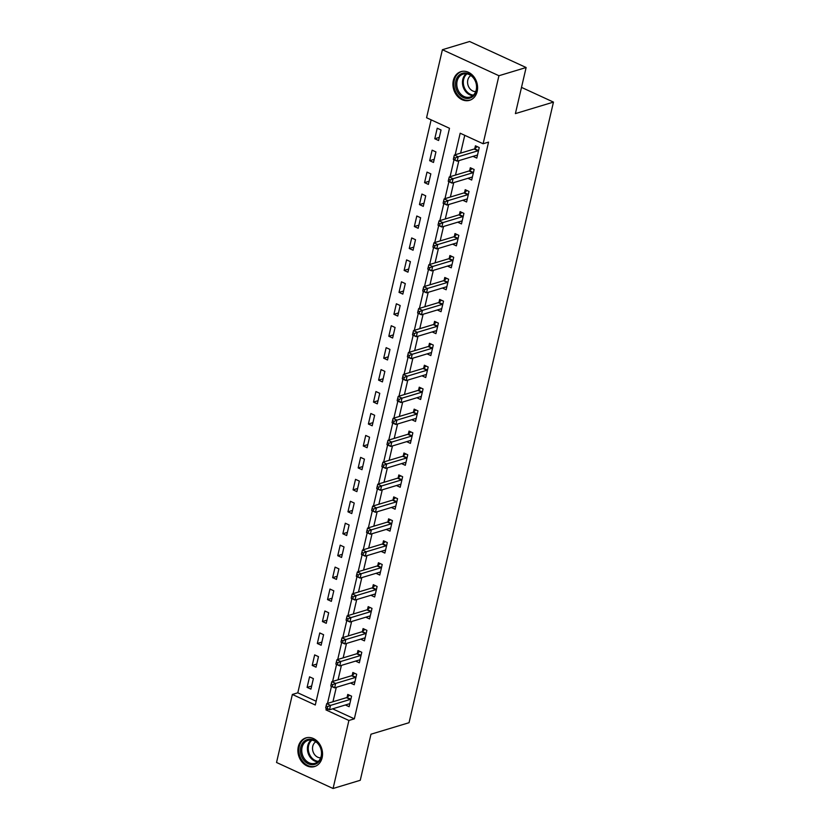 <?xml version="1.0" encoding="UTF-8"?>
<svg xmlns="http://www.w3.org/2000/svg" width="830" height="830" viewBox="0 0 830 830"><rect width="100%" height="100%" fill="white"/><g stroke="black" fill="none" stroke-linecap="round" stroke-linejoin="round"><path stroke-width="1.25" d="M477.177 91.466A14.971 12.066 73.2 0 1 469.583 100.316A14.971 12.066 73.2 0 1 456.967 95.647A14.971 12.066 73.2 0 1 453.336 80.5A14.971 12.066 73.2 0 1 460.93 71.65A14.971 12.066 73.2 0 1 473.546 76.319A14.971 12.066 73.2 0 1 477.177 91.466M322.133 757.717A14.971 12.066 73.2 0 1 314.549 766.557A14.971 12.066 73.2 0 1 301.923 761.888A14.971 12.066 73.2 0 1 298.302 746.741A14.971 12.066 73.2 0 1 305.886 737.901A14.971 12.066 73.2 0 1 318.502 742.57A14.971 12.066 73.2 0 1 322.133 757.717M442.4 49.717L469.593 41.5L526.127 67.52L515.399 113.606L553.465 102.1L409.045 722.702L370.979 734.208L360.262 780.283L333.069 788.5L276.535 762.48L292.368 694.451L315.286 705.002L449.487 128.287L426.568 117.746L442.4 49.717L498.934 75.727L483.112 143.756L460.183 133.215L455.172 154.774M431.133 119.842L297.804 692.811L292.368 694.451M297.804 692.811L316.157 701.257M310.928 689.128L313.377 678.598L309.559 676.834L307.1 687.375L310.928 689.128M316.033 667.185L318.481 656.654L314.663 654.891L312.215 665.432L316.033 667.185M321.137 645.242L323.586 634.711L319.768 632.948L317.319 643.478L321.137 645.242M326.242 623.299L328.69 612.758L324.872 611.005L322.424 621.535L326.242 623.299M331.346 601.356L333.805 590.815L329.977 589.061L327.528 599.592L331.346 601.356M336.461 579.402L338.91 568.872L335.092 567.118L332.633 577.649L336.461 579.402M341.566 557.459L344.014 546.928L340.196 545.165L337.748 555.706L341.566 557.459M346.67 535.516L349.119 524.985L345.301 523.222L342.852 533.763L346.67 535.516M351.775 513.573L354.234 503.042L350.405 501.279L347.957 511.809L351.775 513.573M356.879 491.63L359.338 481.089L355.52 479.335L353.061 489.866L356.879 491.63M361.994 469.687L364.443 459.146L360.625 457.392L358.176 467.923L361.994 469.687M367.099 447.733L369.547 437.202L365.729 435.449L363.281 445.98L367.099 447.733M372.203 425.79L374.652 415.259L370.834 413.496L368.385 424.037L372.203 425.79M377.308 403.847L379.767 393.316L375.938 391.553L373.49 402.094L377.308 403.847M382.423 381.904L384.871 371.373L381.053 369.609L378.594 380.14L382.423 381.904M387.527 359.961L389.976 349.42L386.158 347.666L383.709 358.197L387.527 359.961M392.632 338.018L395.08 327.476L391.262 325.723L388.814 336.254L392.632 338.018M397.736 316.064L400.185 305.533L396.367 303.78L393.918 314.311L397.736 316.064M402.841 294.121L405.299 283.59L401.471 281.827L399.023 292.368L402.841 294.121M407.955 272.178L410.404 261.647L406.586 259.883L404.127 270.424L407.955 272.178M413.06 250.235L415.508 239.704L411.69 237.94L409.242 248.471L413.06 250.235M418.164 228.292L420.613 217.751L416.795 215.997L414.346 226.528L418.164 228.292M423.269 206.348L425.728 195.807L421.899 194.054L419.451 204.585L423.269 206.348M428.373 184.395L430.832 173.864L427.014 172.111L424.555 182.642L428.373 184.395M433.488 162.452L435.937 151.921L432.119 150.168L429.67 160.698L433.488 162.452M438.593 140.509L441.041 129.978L437.223 128.214L434.775 138.755L438.593 140.509M332.633 708.841L354.337 718.832L488.548 142.117L483.112 143.756M464.748 135.311L460.608 153.135M458.855 160.647L455.504 175.078M453.751 182.6L450.389 197.021M448.646 204.543L445.285 218.964M443.542 226.486L440.18 240.907M438.427 248.429L435.076 262.851M433.322 270.373L429.971 284.804M428.218 292.316L424.856 306.747M423.113 314.269L419.752 328.69M417.998 336.212L414.647 350.634M412.894 358.155L409.543 372.577M407.789 380.099L404.438 394.52M402.685 402.042L399.323 416.473M397.58 423.985L394.219 438.416M392.466 445.938L389.114 460.36M387.361 467.881L384.01 482.303M382.257 489.825L378.895 504.246M377.152 511.768L373.791 526.189M372.048 533.711L368.686 548.142M366.933 555.654L363.582 570.086M361.828 577.607L358.477 592.029M356.724 599.551L353.362 613.972M351.619 621.494L348.258 635.915M346.504 643.437L343.153 657.858M341.4 665.38L338.049 679.801M336.295 687.323L332.944 701.755M345.373 704.981L349.129 706.714L351.578 696.173L347.76 694.42L347.096 697.273M350.488 683.038L354.234 684.76L356.682 674.23L352.864 672.476L352.2 675.33M355.593 661.095L359.338 662.817L361.787 652.287L357.969 650.533L357.305 653.386M360.697 639.152L364.443 640.874L366.891 630.343L363.073 628.58L362.409 631.443M365.802 617.209L369.547 618.931L372.006 608.4L368.178 606.637L367.514 609.5M370.906 595.266L374.662 596.988L377.111 586.457L373.293 584.693L372.629 587.547M376.021 573.312L379.767 575.045L382.215 564.504L378.397 562.75L377.733 565.604M381.126 551.369L384.871 553.091L387.32 542.561L383.502 540.807L382.838 543.66M386.23 529.426L389.976 531.148L392.434 520.618L388.606 518.864L387.942 521.717M391.335 507.483L395.09 509.205L397.539 498.674L393.721 496.911L393.057 499.774M396.45 485.54L400.195 487.262L402.643 476.731L398.825 474.968L398.161 477.831M401.554 463.596L405.299 465.319L407.748 454.788L403.93 453.024L403.266 455.877M406.659 441.643L410.404 443.376L412.852 432.835L409.034 431.081L408.37 433.934M411.763 419.7L415.508 421.433L417.967 410.892L414.139 409.138L413.475 411.991M416.868 397.757L420.623 399.479L423.072 388.948L419.254 387.195L418.59 390.048M421.982 375.814L425.728 377.536L428.176 367.005L424.358 365.242L423.694 368.105M427.087 353.87L430.832 355.593L433.281 345.062L429.463 343.298L428.799 346.162M432.191 331.927L435.937 333.65L438.385 323.119L434.567 321.355L433.903 324.208M437.296 309.974L441.041 311.707L443.5 301.166L439.672 299.412L439.008 302.265M442.4 288.031L446.156 289.763L448.605 279.222L444.787 277.469L444.123 280.322M447.515 266.088L451.261 267.81L453.709 257.279L449.891 255.526L449.227 258.379M452.62 244.145L456.365 245.867L458.814 235.336L454.996 233.572L454.332 236.436M457.724 222.201L461.47 223.924L463.929 213.393L460.1 211.629L459.436 214.493M462.829 200.258L466.585 201.981L469.033 191.45L465.215 189.686L464.551 192.539M467.944 178.305L471.689 180.037L474.138 169.496L470.32 167.743L469.656 170.596M473.048 156.362L476.794 158.094L479.242 147.553L475.424 145.8L474.76 148.653M553.465 102.1L521.499 87.389M526.127 67.52L498.934 75.727M354.337 718.832L348.901 720.471L333.069 788.5M326.356 708.332L325.983 709.92L348.901 720.471M454.02 159.713L450.068 176.717M448.916 181.656L444.953 198.661M443.811 203.599L439.848 220.604M438.697 225.542L434.744 242.557M433.592 247.485L429.639 264.5M428.488 269.439L424.524 286.443M423.383 291.382L419.42 308.387M418.279 313.325L414.315 330.33M413.164 335.268L409.211 352.273M408.059 357.211L404.106 374.226M402.955 379.154L398.991 396.169M397.85 401.108L393.887 418.113M392.735 423.051L388.782 440.056M387.631 444.994L383.678 461.999M382.526 466.937L378.573 483.942M377.422 488.88L373.459 505.895M372.317 510.824L368.354 527.839M367.202 532.777L363.25 549.782M362.098 554.72L358.145 571.725M356.993 576.663L353.03 593.668M351.889 598.606L347.926 615.611M346.784 620.55L342.821 637.554M341.67 642.493L337.717 659.508M336.565 664.446L332.612 681.451M331.461 686.389L327.497 703.394M328.296 709.225L325.983 709.92M311.655 685.995L307.1 687.375M439.319 137.375L434.775 138.755M434.215 159.319L429.67 160.698M429.11 181.262L424.555 182.642M424.006 203.215L419.451 204.585M418.891 225.158L414.346 226.528M413.786 247.101L409.242 248.471M408.682 269.045L404.127 270.424M403.577 290.988L399.023 292.368M398.462 312.931L393.918 314.311M393.358 334.884L388.814 336.254M388.253 356.827L383.709 358.197M383.149 378.771L378.594 380.14M378.044 400.714L373.49 402.094M372.929 422.657L368.385 424.037M367.825 444.6L363.281 445.98M362.72 466.553L358.176 467.923M357.616 488.497L353.061 489.866M352.511 510.44L347.957 511.809M347.397 532.383L342.852 533.763M342.292 554.326L337.748 555.706M337.188 576.269L332.633 577.649M332.083 598.223L327.528 599.592M326.968 620.166L322.424 621.535M321.864 642.109L317.319 643.478M316.759 664.052L312.215 665.432M350.322 699.41L346.494 697.657L326.709 703.633L330.527 705.396L350.322 699.41A1.919 0.923 114.7 0 0 350.748 699.161L350.914 699.036M327.663 706.61L330.527 705.396L329.5 709.785L325.682 708.021L327.248 708.364L327.663 706.61L326.128 705.905L325.723 707.658M349.793 703.85L349.669 703.809A1.919 0.923 114.7 0 0 349.295 703.799L329.5 709.785L327.248 708.364M346.494 697.657A1.919 0.923 114.7 0 0 346.93 697.408L349.544 695.239M326.709 703.633L326.128 705.905M355.427 677.467L351.609 675.713L331.813 681.689L335.631 683.443L355.427 677.467A1.919 0.923 114.7 0 0 355.863 677.218L356.018 677.083M332.768 684.667L335.631 683.443L334.615 687.842L330.786 686.078L332.353 686.42L332.768 684.667L331.232 683.962L330.828 685.715M354.898 681.907L354.784 681.866A1.919 0.923 114.7 0 0 354.4 681.855L334.615 687.842L332.353 686.42M351.609 675.713A1.919 0.923 114.7 0 0 352.045 675.464L354.659 673.296M331.813 681.689L331.232 683.962M360.531 655.524L356.713 653.77L336.918 659.746L340.736 661.5L360.531 655.524A1.919 0.923 114.7 0 0 360.967 655.275L361.123 655.14M337.872 662.724L340.736 661.5L339.719 665.888L335.901 664.135L337.468 664.477L337.872 662.724L336.347 662.018L335.932 663.772M360.002 659.964L359.888 659.912A1.919 0.923 114.7 0 0 359.514 659.912L339.719 665.888L337.468 664.477M356.713 653.77A1.919 0.923 114.7 0 0 357.149 653.511L359.764 651.353M336.918 659.746L336.347 662.018M365.636 633.581L361.818 631.817L342.022 637.803L345.84 639.557L365.636 633.581A1.919 0.923 114.7 0 0 366.072 633.332L366.227 633.197M342.977 640.77L345.84 639.557L344.824 643.945L341.006 642.192L342.572 642.534L342.977 640.77L341.452 640.075L341.037 641.829M365.107 638.021L364.993 637.969A1.919 0.923 114.7 0 0 364.619 637.969L344.824 643.945L342.572 642.534M361.818 631.817A1.919 0.923 114.7 0 0 362.254 631.568L364.868 629.41M342.022 637.803L341.452 640.075M370.74 611.637L366.922 609.874L347.127 615.86L350.955 617.613L370.74 611.637A1.919 0.923 114.7 0 0 371.176 611.388L371.342 611.254M348.081 618.827L350.955 617.613L349.928 622.002L346.11 620.249L347.677 620.581L348.081 618.827L346.556 618.122L346.151 619.886M370.211 616.078L370.097 616.026A1.919 0.923 114.7 0 0 369.724 616.026L349.928 622.002L347.677 620.581M366.922 609.874A1.919 0.923 114.7 0 0 367.358 609.625L369.973 607.467M347.127 615.86L346.556 618.122M318.627 744.074A12.958 10.448 73.2 0 1 318.637 762.002A12.958 10.448 73.2 0 1 303.541 759.855A12.958 10.448 73.2 0 1 303.531 741.927A12.958 10.448 73.2 0 1 318.627 744.074M304.641 759.108A11.994 9.67 -106.8 0 0 315.099 763.289A11.994 9.67 -106.8 0 0 318.616 744.5A11.994 9.67 -106.8 0 0 308.158 740.318A11.994 9.67 -106.8 0 0 304.641 759.108M315.836 741.781A8.539 6.889 -106.8 0 0 314.591 754.605A8.539 6.889 -106.8 0 0 320.681 757.811M307.339 737.58A14.878 11.994 -106.8 0 0 306.789 737.725A14.878 11.994 -106.8 0 0 302.421 761.027A14.878 11.994 -106.8 0 0 315.39 766.204A14.878 11.994 -106.8 0 0 315.929 766.028M455.815 80.977A12.958 10.448 73.2 0 1 468.888 73.87A12.958 10.448 73.2 0 1 476.441 90.47A12.958 10.448 73.2 0 1 463.368 97.567A12.958 10.448 73.2 0 1 455.815 80.977M476.223 89.951A11.994 9.67 -106.8 0 0 473.308 77.812A11.994 9.67 -106.8 0 0 463.202 74.078A11.994 9.67 -106.8 0 0 457.123 81.164A11.994 9.67 -106.8 0 0 460.028 93.302A11.994 9.67 -106.8 0 0 470.143 97.037A11.994 9.67 -106.8 0 0 476.223 89.951M470.88 75.54A8.539 6.889 -106.8 0 0 467.809 80.033A8.539 6.889 -106.8 0 0 475.725 91.57M462.372 71.328A14.878 11.994 -106.8 0 0 461.822 71.484A14.878 11.994 -106.8 0 0 454.28 80.271A14.878 11.994 -106.8 0 0 457.89 95.326A14.878 11.994 -106.8 0 0 470.423 99.963A14.878 11.994 -106.8 0 0 470.973 99.776M375.855 589.684L372.027 587.931L352.242 593.907L356.06 595.67L375.855 589.684A1.919 0.923 114.7 0 0 376.291 589.435L376.447 589.31M353.196 596.884L356.06 595.67L355.033 600.059L351.214 598.295L352.781 598.638L353.196 596.884L351.661 596.179L351.256 597.932M375.326 594.135L375.202 594.083A1.919 0.923 114.7 0 0 374.828 594.083L355.033 600.059L352.781 598.638M372.027 587.931A1.919 0.923 114.7 0 0 372.463 587.682L375.077 585.524M352.242 593.907L351.661 596.179M380.96 567.741L377.142 565.987L357.346 571.963L361.164 573.727L380.96 567.741A1.919 0.923 114.7 0 0 381.395 567.492L381.551 567.367M358.301 574.941L361.164 573.727L360.147 578.116L356.319 576.352L357.886 576.694L358.301 574.941L356.776 574.236L356.361 575.989M380.431 572.181L380.316 572.14A1.919 0.923 114.7 0 0 379.933 572.129L360.147 578.116L357.886 576.694M377.142 565.987A1.919 0.923 114.7 0 0 377.577 565.738L380.192 563.57M357.346 571.963L356.776 574.236M386.064 545.798L382.246 544.044L362.451 550.02L366.269 551.774L386.064 545.798A1.919 0.923 114.7 0 0 386.5 545.549L386.656 545.414M363.405 552.998L366.269 551.774L365.252 556.173L361.434 554.409L363.001 554.751L363.405 552.998L361.88 552.292L361.465 554.046M385.535 550.238L385.421 550.197A1.919 0.923 114.7 0 0 385.047 550.186L365.252 556.173L363.001 554.751M382.246 544.044A1.919 0.923 114.7 0 0 382.682 543.795L385.296 541.627M362.451 550.02L361.88 552.292M391.169 523.855L387.351 522.101L367.555 528.077L371.373 529.831L391.169 523.855A1.919 0.923 114.7 0 0 391.604 523.606L391.77 523.471M368.51 531.055L371.373 529.831L370.356 534.219L366.538 532.466L368.105 532.808L368.51 531.055L366.985 530.349L366.58 532.103M390.639 528.295L390.525 528.243A1.919 0.923 114.7 0 0 390.152 528.243L370.356 534.219L368.105 532.808M387.351 522.101A1.919 0.923 114.7 0 0 387.786 521.852L390.401 519.684M367.555 528.077L366.985 530.349M396.273 501.911L392.455 500.148L372.66 506.134L376.488 507.887L396.273 501.911A1.919 0.923 114.7 0 0 396.709 501.662L396.875 501.528M373.614 509.101L376.488 507.887L375.461 512.276L371.643 510.523L373.21 510.865L373.614 509.101L372.089 508.406L371.684 510.16M395.754 506.352L395.63 506.3A1.919 0.923 114.7 0 0 395.256 506.3L375.461 512.276L373.21 510.865M392.455 500.148A1.919 0.923 114.7 0 0 392.891 499.899L395.505 497.741M372.66 506.134L372.089 508.406M401.388 479.968L397.56 478.205L377.775 484.191L381.593 485.944L401.388 479.968A1.919 0.923 114.7 0 0 401.824 479.719L401.979 479.584M378.729 487.158L381.593 485.944L380.565 490.333L376.747 488.58L378.314 488.912L378.729 487.158L377.194 486.453L376.789 488.216M400.859 484.409L400.745 484.357A1.919 0.923 114.7 0 0 400.361 484.357L380.565 490.333L378.314 488.912M397.56 478.205A1.919 0.923 114.7 0 0 397.995 477.956L400.62 475.798M377.775 484.191L377.194 486.453M406.493 458.025L402.675 456.261L382.879 462.237L386.697 464.001L406.493 458.025A1.919 0.923 114.7 0 0 406.928 457.766L407.084 457.641M383.834 465.215L386.697 464.001L385.68 468.39L381.852 466.626L383.419 466.968L383.834 465.215L382.308 464.51L381.893 466.273M405.963 462.466L405.849 462.414A1.919 0.923 114.7 0 0 405.465 462.414L385.68 468.39L383.419 466.968M402.675 456.261A1.919 0.923 114.7 0 0 403.11 456.012L405.725 453.854M382.879 462.237L382.308 464.51M411.597 436.072L407.779 434.318L387.983 440.294L391.802 442.058L411.597 436.072A1.919 0.923 114.7 0 0 412.033 435.823L412.188 435.698M388.938 443.272L391.802 442.058L390.785 446.447L386.967 444.683L388.533 445.025L388.938 443.272L387.413 442.566L386.998 444.32M411.068 440.512L410.954 440.471A1.919 0.923 114.7 0 0 410.58 440.46L390.785 446.447L388.533 445.025M407.779 434.318A1.919 0.923 114.7 0 0 408.215 434.069L410.829 431.901M387.983 440.294L387.413 442.566M416.702 414.129L412.884 412.375L393.088 418.351L396.916 420.115L416.702 414.129A1.919 0.923 114.7 0 0 417.137 413.88L417.303 413.745M394.043 421.329L396.916 420.115L395.889 424.504L392.071 422.74L393.638 423.082L394.043 421.329L392.517 420.623L392.113 422.377M416.172 418.569L416.058 418.528A1.919 0.923 114.7 0 0 415.685 418.517L395.889 424.504L393.638 423.082M412.884 412.375A1.919 0.923 114.7 0 0 413.319 412.126L415.934 409.958M393.088 418.351L392.517 420.623M421.816 392.185L417.988 390.432L398.203 396.408L402.021 398.161L421.816 392.185A1.919 0.923 114.7 0 0 422.242 391.936L422.408 391.802M399.157 399.386L402.021 398.161L400.994 402.55L397.176 400.797L398.742 401.139L399.157 399.386L397.622 398.68L397.217 400.434M421.287 396.626L421.163 396.574A1.919 0.923 114.7 0 0 420.789 396.574L400.994 402.55L398.742 401.139M417.988 390.432A1.919 0.923 114.7 0 0 418.424 390.183L421.038 388.015M398.203 396.408L397.622 398.68M426.921 370.242L423.103 368.479L403.307 374.465L407.125 376.218L426.921 370.242A1.919 0.923 114.7 0 0 427.357 369.993L427.512 369.858M404.262 377.432L407.125 376.218L406.109 380.607L402.28 378.854L403.847 379.196L404.262 377.432L402.726 376.737L402.322 378.49M426.392 374.683L426.278 374.631A1.919 0.923 114.7 0 0 425.894 374.631L406.109 380.607L403.847 379.196M423.103 368.479A1.919 0.923 114.7 0 0 423.539 368.23L426.153 366.072M403.307 374.465L402.726 376.737M432.025 348.299L428.207 346.535L408.412 352.522L412.23 354.275L432.025 348.299A1.919 0.923 114.7 0 0 432.461 348.05L432.617 347.915M409.366 355.489L412.23 354.275L411.213 358.664L407.395 356.91L408.962 357.242L409.366 355.489L407.841 354.784L407.426 356.547M431.496 352.74L431.382 352.688A1.919 0.923 114.7 0 0 431.009 352.688L411.213 358.664L408.962 357.242M428.207 346.535A1.919 0.923 114.7 0 0 428.643 346.286L431.258 344.128M408.412 352.522L407.841 354.784M437.13 326.356L433.312 324.592L413.516 330.568L417.334 332.332L437.13 326.356A1.919 0.923 114.7 0 0 437.566 326.097L437.721 325.972M414.471 333.546L417.334 332.332L416.318 336.721L412.5 334.957L414.066 335.299L414.471 333.546L412.946 332.84L412.531 334.604M436.601 330.796L436.487 330.745A1.919 0.923 114.7 0 0 436.113 330.745L416.318 336.721L414.066 335.299M433.312 324.592A1.919 0.923 114.7 0 0 433.748 324.343L436.362 322.185M413.516 330.568L412.946 332.84M442.234 304.402L438.416 302.649L418.621 308.625L422.449 310.389L442.234 304.402A1.919 0.923 114.7 0 0 442.67 304.154L442.836 304.029M419.575 311.603L422.449 310.389L421.422 314.777L417.604 313.014L419.171 313.356L419.575 311.603L418.05 310.897L417.646 312.651M441.705 308.843L441.591 308.802A1.919 0.923 114.7 0 0 441.218 308.791L421.422 314.777L419.171 313.356M438.416 302.649A1.919 0.923 114.7 0 0 438.852 302.4L441.467 300.232M418.621 308.625L418.05 310.897M447.349 282.459L443.521 280.706L423.736 286.682L427.554 288.446L447.349 282.459A1.919 0.923 114.7 0 0 447.785 282.21L447.941 282.086M424.69 289.66L427.554 288.446L426.527 292.834L422.709 291.071L424.275 291.413L424.69 289.66L423.155 288.954L422.75 290.708M446.82 286.9L446.696 286.858A1.919 0.923 114.7 0 0 446.322 286.848L426.527 292.834L424.275 291.413M443.521 280.706A1.919 0.923 114.7 0 0 443.957 280.457L446.571 278.289M423.736 286.682L423.155 288.954M452.454 260.516L448.636 258.763L428.84 264.739L432.658 266.492L452.454 260.516A1.919 0.923 114.7 0 0 452.889 260.267L453.045 260.132M429.795 267.717L432.658 266.492L431.642 270.881L427.813 269.127L429.38 269.47L429.795 267.717L428.27 267.011L427.855 268.764M451.925 264.957L451.811 264.905A1.919 0.923 114.7 0 0 451.427 264.905L431.642 270.881L429.38 269.47M448.636 258.763A1.919 0.923 114.7 0 0 449.072 258.514L451.686 256.346M428.84 264.739L428.27 267.011M457.558 238.573L453.74 236.809L433.945 242.796L437.763 244.549L457.558 238.573A1.919 0.923 114.7 0 0 457.994 238.324L458.15 238.189M434.899 245.763L437.763 244.549L436.746 248.938L432.928 247.184L434.495 247.527L434.899 245.763L433.374 245.068L432.959 246.821M457.029 243.014L456.915 242.962A1.919 0.923 114.7 0 0 456.542 242.962L436.746 248.938L434.495 247.527M453.74 236.809A1.919 0.923 114.7 0 0 454.176 236.56L456.791 234.402M433.945 242.796L433.374 245.068M462.663 216.63L458.845 214.866L439.049 220.853L442.867 222.606L462.663 216.63A1.919 0.923 114.7 0 0 463.099 216.381L463.264 216.246M440.004 223.82L442.867 222.606L441.851 226.995L438.033 225.241L439.599 225.573L440.004 223.82L438.479 223.114L438.074 224.878M462.134 221.071L462.02 221.019A1.919 0.923 114.7 0 0 461.646 221.019L441.851 226.995L439.599 225.573M458.845 214.866A1.919 0.923 114.7 0 0 459.281 214.617L461.895 212.459M439.049 220.853L438.479 223.114M467.767 194.687L463.949 192.923L444.154 198.899L447.982 200.663L467.767 194.687A1.919 0.923 114.7 0 0 468.203 194.428L468.369 194.303M445.108 201.877L447.982 200.663L446.955 205.052L443.137 203.288L444.704 203.63L445.108 201.877L443.583 201.171L443.179 202.935M467.249 199.127L467.124 199.076A1.919 0.923 114.7 0 0 466.751 199.076L446.955 205.052L444.704 203.63M463.949 192.923A1.919 0.923 114.7 0 0 464.385 192.674L467 190.516M444.154 198.899L443.583 201.171M472.882 172.733L469.054 170.98L449.269 176.956L453.087 178.72L472.882 172.733A1.919 0.923 114.7 0 0 473.318 172.484L473.474 172.36M450.223 179.934L453.087 178.72L452.06 183.108L448.242 181.345L449.808 181.687L450.223 179.934L448.688 179.228L448.283 180.982M472.353 177.174L472.239 177.132A1.919 0.923 114.7 0 0 471.855 177.122L452.06 183.108L449.808 181.687M469.054 170.98A1.919 0.923 114.7 0 0 469.49 170.731L472.114 168.563M449.269 176.956L448.688 179.228M477.987 150.79L474.169 149.037L454.373 155.013L458.191 156.777L477.987 150.79A1.919 0.923 114.7 0 0 478.422 150.541L478.578 150.417M455.328 157.991L458.191 156.777L457.174 161.165L453.346 159.401L454.913 159.744L455.328 157.991L453.803 157.285L453.388 159.038M477.458 155.231L477.343 155.189A1.919 0.923 114.7 0 0 476.96 155.179L457.174 161.165L454.913 159.744M474.169 149.037A1.919 0.923 114.7 0 0 474.604 148.788L477.219 146.62M454.373 155.013L453.803 157.285M350.748 699.161L346.93 697.408M355.863 677.218L352.045 675.464M360.967 655.275L357.149 653.511M366.072 633.332L362.254 631.568M371.176 611.388L367.358 609.625M317.765 761.878A11.994 9.67 73.2 0 1 310.306 757.396A11.994 9.67 73.2 0 1 311.157 740.018M311.976 740.121A11.599 9.348 -106.8 0 0 311.074 756.991A11.599 9.348 -106.8 0 0 318.378 761.338M472.81 95.637A11.994 9.67 73.2 0 1 462.787 79.452A11.994 9.67 73.2 0 1 466.201 73.766M467.01 73.88A11.599 9.348 -106.8 0 0 463.638 79.431A11.599 9.348 -106.8 0 0 473.422 95.097M376.291 589.435L372.463 587.682M381.395 567.492L377.577 565.738M386.5 545.549L382.682 543.795M391.604 523.606L387.786 521.852M396.709 501.662L392.891 499.899M401.824 479.719L397.995 477.956M406.928 457.766L403.11 456.012M412.033 435.823L408.215 434.069M417.137 413.88L413.319 412.126M422.242 391.936L418.424 390.183M427.357 369.993L423.539 368.23M432.461 348.05L428.643 346.286M437.566 326.097L433.748 324.343M442.67 304.154L438.852 302.4M447.785 282.21L443.957 280.457M452.889 260.267L449.072 258.514M457.994 238.324L454.176 236.56M463.099 216.381L459.281 214.617M468.203 194.428L464.385 192.674M473.318 172.484L469.49 170.731M478.422 150.541L474.604 148.788"/></g></svg>
